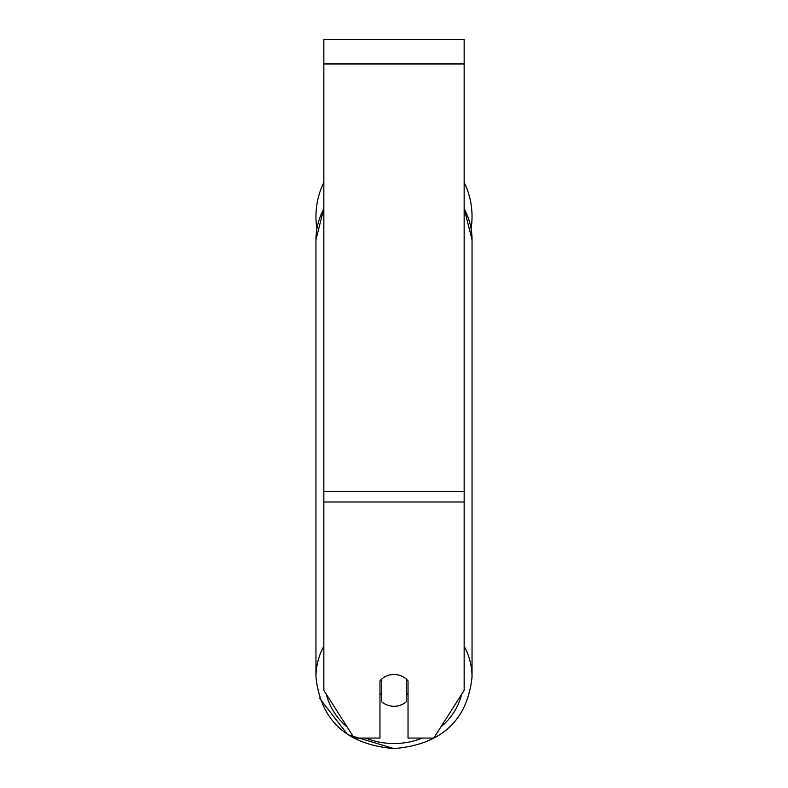 <?xml version="1.0" encoding="UTF-8"?>
<svg xmlns="http://www.w3.org/2000/svg" width="788" height="788" viewBox="0 0 788 788"><rect width="100%" height="100%" fill="white"/><g stroke="black" fill="none" stroke-linecap="round" stroke-linejoin="round"><path stroke-width="1.18" d="M394 706.284A17.533 15.898 0 0 1 381.727 701.744L381.727 679.039A17.533 15.898 0 0 1 394 674.498A17.533 15.898 0 0 1 406.273 679.039L406.273 701.744A17.533 15.898 0 0 1 394 706.284M381.727 695.065A17.533 15.898 0 0 1 379.974 693.253M408.026 693.253A17.533 15.898 0 0 1 406.273 695.065M464.152 501.986L464.152 39.4L323.848 39.4L323.848 690.386L354.226 738.07L379.974 738.07L379.974 680.852A17.533 15.898 0 0 1 408.026 680.852L408.026 738.07L433.774 738.07L464.152 690.386L464.152 501.986L323.848 501.986M464.152 182.333A78.042 78.042 0 0 1 471.096 228.648L472.042 239.759L472.042 677.05A78.042 70.733 180 0 0 464.152 646.052M316.904 228.648A78.042 78.042 0 0 1 323.848 182.333M323.848 646.052A78.042 70.733 180 0 0 315.958 677.05C320.755 720.695 346.769 744.542 394 748.6C441.221 744.542 467.235 720.695 472.042 677.05C467.245 720.695 441.231 744.542 394 748.6L347.725 734.672L319.396 698.06M422.269 738.07A69.275 62.784 0 0 1 394 743.537A69.275 62.784 0 0 1 365.731 738.07M347.203 727.038A69.275 62.784 0 0 1 326.37 694.346M315.958 677.05L315.958 239.759A78.042 70.733 0 0 1 323.848 208.761M461.63 694.346A69.275 62.784 0 0 1 440.797 727.038M464.152 208.761A78.042 70.733 0 0 1 472.042 239.759L464.152 208.387M464.152 63.956L323.848 63.956M464.152 491.613L323.848 491.613M315.958 239.759L323.848 208.387"/></g></svg>
